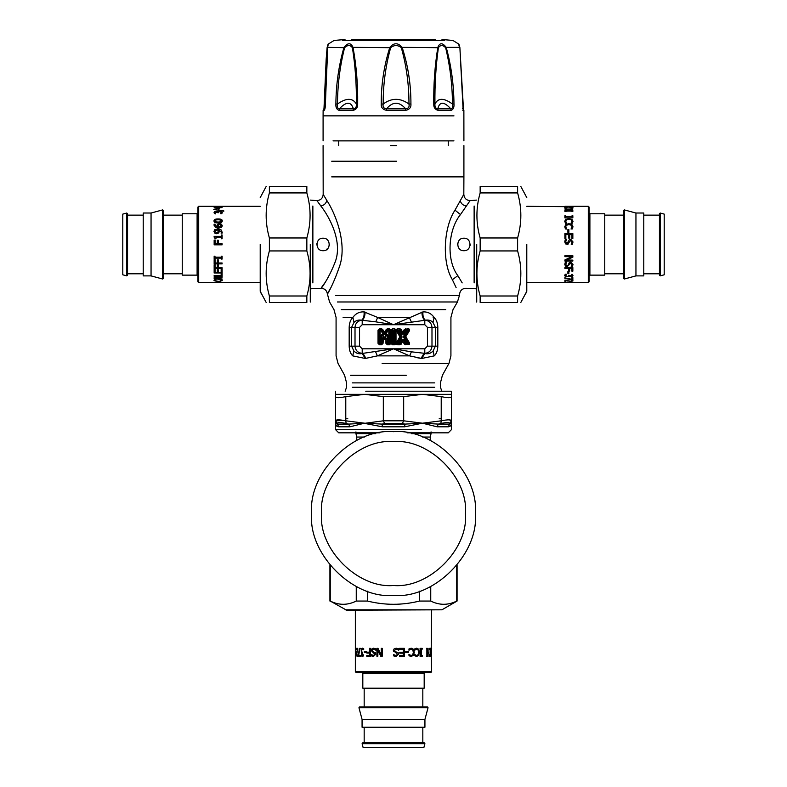 <?xml version="1.0" encoding="UTF-8"?>
<svg xmlns="http://www.w3.org/2000/svg" width="787" height="787" viewBox="0 0 787 787"><rect width="100%" height="100%" fill="white"/><g stroke="black" fill="none" stroke-linecap="round" stroke-linejoin="round"><path stroke-width="1.18" d="M323.093 238.195C331.17 237.812 331.17 251.102 323.093 250.719C315.026 251.102 315.026 237.812 323.093 238.195M329.35 244.452L329.261 245.544M316.856 244.934L316.915 243.498M322.198 238.264L324.057 238.274M463.907 238.195C471.974 237.812 471.974 251.102 463.907 250.719C455.83 251.102 455.83 237.812 463.907 238.195M470.164 244.452L470.065 245.544M457.66 244.934L457.719 243.498M463.002 238.264L464.871 238.274M324.805 282.897C315.371 295.509 326.29 284.52 334.721 263.163C343.604 242.248 329.015 216.209 320.87 206.017L316.925 200.646L310.285 200.095M318.912 203.312L320.693 205.761M326.389 249.164L327.038 249.882M401.96 337.456L401.96 336.079L401.449 336.393L398.163 331.002L399.678 330.874L401.704 334.19L403.446 333.875L405.502 330.501L406.869 330.874L403.692 336.079L407.499 342.532L405.984 342.66L403.957 339.335L402.216 339.65L400.15 343.024L398.783 342.66L401.96 337.456L400.78 336.393L399.885 336.767L396.009 343.358L395.104 343.516L397.553 344.785L400.062 344.785L402.826 341.578L404.37 344.096L408.109 344.785C409.535 344.637 409.948 343.899 409.329 342.601L405.767 336.767L409.329 330.933C409.948 329.625 409.535 328.897 408.109 328.74L404.37 329.428L402.826 331.947L400.062 328.74L397.553 328.74L395.104 330.009L396.009 330.176L399.885 336.767L400.78 337.141L397.14 330.432L396.323 330.933M395.054 343.348L395.054 330.176L393.884 330.874L394.572 328.74L398.163 331.002L400.475 329.93L391.946 330.176L391.946 343.348L390.991 343.348L392.428 344.785L393.116 342.66L392.516 342.778L391.946 343.348L392.428 343.83L394.572 343.83L393.884 342.66L394.484 342.778L392.516 342.778L392.516 330.747L394.484 330.747L394.484 342.778L396.009 343.348L396.009 330.166L395.054 330.176L396.009 330.166M401.704 334.19L403.957 334.19L402.826 331.947L402.216 332.783L403.446 332.783L405.187 329.93L404.37 329.428M403.692 336.079L403.692 337.456L405.767 336.767L404.872 336.393L404.872 337.141L408.512 343.102L409.329 342.601M403.957 339.335L401.704 339.335L402.826 341.578L403.446 340.751L402.216 340.751L400.475 343.594L401.291 344.096M396.009 343.358L398.163 342.532L398.576 343.26L398.163 342.532L401.449 337.141L400.78 337.141L397.14 343.102L396.323 342.601M392.428 344.785L394.572 344.785L395.104 343.516L396.668 343.663L395.054 343.358M383.358 335.823C381.98 334.062 381.164 334.298 380.918 336.521L381.518 336.521L381.518 342.778L380.16 342.66L380.16 330.874L381.085 330.874L383.367 334.544L385.099 334.229L387.42 330.501L388.817 330.874L388.817 342.66L388.06 342.66L388.06 336.521L387.46 336.521C387.558 334.485 387.115 334.367 386.132 336.138L384.902 338.115L383.358 335.823L382.846 336.138C381.862 334.367 381.42 334.485 381.518 336.521L383.269 339.709L385.925 339.354L385.925 343.348L387.371 344.785L389.516 344.785L390.952 343.348L390.952 330.176L389.516 328.74L387.509 328.74L386.289 329.419L384.489 332.311L382.689 329.419L381.469 328.74L379.472 328.74L378.035 330.176L378.035 343.348L379.472 344.785L381.616 344.785L383.053 343.348L383.426 338.144L382.089 338.518L382.089 343.348L383.053 343.348M383.367 334.544L385.61 334.544L384.489 332.311L383.879 333.147L385.099 333.147L387.106 329.93L386.289 329.419M388.06 336.521C387.814 334.298 387.007 334.062 385.62 335.823L385.925 339.354L386.889 338.518L385.561 338.144L384.902 339.197L385.709 339.709M476.715 200.095L470.075 200.646L460.484 214.556C447.941 229.883 446.239 260.497 457.847 275.647L462.195 282.897M390.991 330.176L393.884 330.874L393.884 342.66L393.116 342.66L393.116 330.874L392.428 328.74L390.991 330.176L390.991 343.348M397.553 328.74L397.553 329.704L398.576 330.274L401.96 336.079M400.062 328.74L399.678 330.874L400.15 330.501L402.216 333.875L400.475 329.93L401.291 329.428M409.329 330.933L408.512 330.432L404.872 336.393L404.203 336.393L408.512 330.432L408.109 329.704L407.086 330.274L407.499 331.002L405.187 329.93L405.984 330.874L403.957 334.19M404.37 344.096L405.187 343.594L403.446 339.65L405.502 343.024L405.187 343.594L405.984 342.66L405.915 343.26L408.109 343.83L408.512 343.102L407.499 342.532L407.086 343.26L403.692 337.456M394.572 344.785L395.979 343.683L400.475 343.594L399.678 342.66L401.704 339.335M383.269 339.709L384.086 339.197L382.846 336.138L384.086 339.197L384.902 339.197L384.902 338.115L384.086 338.115L385.62 335.823M378.035 343.348L380.16 342.66L380.042 343.26L379.56 342.778L380.042 330.274L379.472 329.704L378.99 330.176L378.99 343.348L382.089 343.348L380.918 342.66L380.918 336.521M378.035 330.176L380.16 330.874L380.042 330.274L381.557 330.501L383.879 334.229L381.469 328.74M379.472 328.74L379.472 329.704L381.469 329.704L381.557 330.501L382.689 329.419M385.925 343.348L386.889 343.348L387.46 336.521L387.46 342.778L386.889 343.348L387.371 343.83L388.06 342.66L387.942 343.26L389.516 343.83L389.988 343.348L388.817 342.66L389.417 342.778L389.417 330.747L389.988 330.176L389.516 329.704L388.817 330.874L388.935 330.274L387.106 329.93L387.893 330.874L385.61 334.544M330.697 287.953C322.631 301.696 331.071 290.797 338.902 268.18C348.336 244.364 334.859 212.362 326.802 200.429L323.182 194.33C322.847 198.157 320.762 200.272 316.925 200.646M324.933 197.212L326.694 200.232M463.799 194.359L454.994 210.159C443.455 227.6 441.832 262.445 452.368 279.7L456.106 287.58M454.699 210.768L455.122 209.903M408.109 328.74L408.109 329.704L405.59 329.704L405.59 328.74M405.59 344.785L405.59 343.83L408.109 343.83L408.109 344.785M397.553 344.785L397.553 343.83L400.062 343.83L400.062 344.785M379.472 344.785L379.472 343.83L381.616 343.83L381.616 344.785M389.516 328.74L389.516 329.704L387.509 329.704L387.509 328.74M390.952 343.348L389.988 343.348L389.988 330.176L390.952 330.176M387.371 344.785L387.371 343.83L389.516 343.83L389.516 344.785M411.276 321.834L409.309 317.456L377.691 317.456L364.066 311.908C359.393 311.652 355.665 313.501 352.881 317.456C350.54 319.679 349.3 322.985 349.182 327.372L349.182 346.152C349.29 350.412 350.471 353.648 352.714 355.872L365.257 358.469L377.376 355.872L409.624 355.872L421.743 358.469L434.286 355.872C436.529 353.648 437.71 350.402 437.818 346.152L437.818 327.372C437.7 322.985 436.46 319.679 434.119 317.456C431.335 313.501 427.607 311.652 422.934 311.908L393.5 324.716L377.691 317.456L375.724 321.834L361.607 320.211C358.577 319.67 356.039 320.388 354.022 322.375L351.612 327.372L351.612 346.152L353.904 351.051C356.442 353.511 359.206 354.307 362.207 353.461L393.5 348.808L409.624 355.872L411.394 351.819L424.793 353.343C429.131 352.881 431.522 350.49 431.984 346.152L431.984 327.372C431.61 323.309 429.417 320.919 425.393 320.211L393.5 324.716L375.724 321.834M375.606 351.819L377.376 355.872L393.5 348.808L424.793 348.808L424.793 353.461L424.026 353.343L421.055 358.38L421.743 358.469L424.793 353.461C427.794 354.307 430.558 353.511 433.096 351.051L435.388 346.152L435.388 327.372L432.978 322.375C430.961 320.388 428.433 319.67 425.393 320.211C423.455 318.676 422.639 315.912 422.934 311.908M349.182 327.372L355.016 327.372C355.39 323.309 357.583 320.919 361.607 320.211C363.545 318.676 364.361 315.912 364.066 311.908L365.099 312.095C365.02 316 364.056 318.715 362.207 320.26L362.207 324.716L359.551 327.372L355.016 327.372L355.016 346.152C355.478 350.49 357.869 352.881 362.207 353.343L362.207 348.808L393.5 348.808L411.394 351.819M343.112 317.456L352.881 317.456L354.022 322.375M433.155 317.456L434.119 317.456L432.978 322.375M421.901 312.095C421.98 316 422.944 318.715 424.793 320.26L424.793 324.716L362.207 324.716M352.714 355.872C331.042 355.872 331.042 355.872 352.714 355.872L353.904 351.051M434.178 355.872L433.096 351.051M365.945 358.38L362.974 353.343L362.207 353.461L365.257 358.469M421.055 358.38L416.185 357.534M410.942 356.216L409.673 355.881M453.971 140.883L333.029 140.883L453.971 140.883M462.805 110.357L463.533 110.357L459.864 47.348L446.209 47.348C451.226 65.715 453.814 84.593 453.971 103.982C454.217 107.386 453.282 109.511 451.167 110.357L450.823 108.822C443.966 101.375 439.628 101.375 437.798 108.822C435.654 108.488 434.699 106.894 434.945 104.041C434.699 84.77 435.841 65.99 438.389 47.702C440.395 44.849 442.806 44.849 445.639 47.702C450.056 65.97 452.338 84.76 452.486 104.041C453.076 106.894 452.525 108.488 450.823 108.822L437.798 108.822L438.064 110.357C435.024 109.501 433.598 107.376 433.775 103.982C433.489 84.603 434.847 65.724 437.838 47.348C439.717 42.577 442.51 42.577 446.209 47.348L445.639 47.702M438.389 47.702L402.137 47.348C408.079 65.715 411.001 84.593 410.922 103.982C411.227 107.386 409.506 109.511 405.738 110.357L405.669 108.822C399.166 101.375 392.792 101.375 386.535 108.822C383.692 108.488 382.58 106.894 383.18 104.041C383.092 84.77 385.581 65.99 390.657 47.702C394.189 44.849 397.74 44.849 401.321 47.702C406.476 65.97 409.024 84.76 408.965 104.041C409.584 106.894 408.483 108.488 405.669 108.822L386.535 108.822L386.496 110.357C382.689 109.501 380.938 107.376 381.242 103.982C381.134 84.603 383.997 65.724 389.831 47.348C393.893 42.577 397.996 42.577 402.137 47.348L401.321 47.702M390.657 47.702L353.009 47.348C356.383 65.715 357.937 84.593 357.672 103.982C357.859 107.386 356.354 109.511 353.147 110.357L353.393 108.822C351.041 101.375 346.359 101.375 339.354 108.822C337.485 108.488 336.856 106.894 337.466 104.041C337.593 84.77 339.964 65.99 344.588 47.702C347.579 44.849 350.185 44.849 352.419 47.702C355.291 65.97 356.619 84.76 356.383 104.041C356.668 106.894 355.675 108.488 353.393 108.822L339.354 108.822L339.03 110.357C336.679 109.501 335.636 107.376 335.892 103.982C336.019 84.603 338.715 65.724 343.978 47.348C347.834 42.577 350.845 42.577 353.009 47.348L352.419 47.702M327.215 47.348L327.136 47.348C328.523 42.577 328.681 42.577 327.599 47.348L325.405 103.982C325.365 107.386 324.962 109.511 324.195 110.357L325.021 107.849M324.018 107.996L326.172 59.232L327.126 47.417L328.11 44.19L334.062 40.452L345.001 39.507M324.165 107.74L327.136 47.348C328.523 42.577 328.681 42.577 327.599 47.348L344.588 47.702M459.864 47.348L459.864 47.348C458.477 42.577 458.319 42.577 459.401 47.348M463.071 108.842L459.874 47.417L458.89 44.19L452.938 40.452L441.999 39.507M453.971 103.982L452.486 104.041C443.898 97.765 438.054 97.765 434.945 104.041L433.775 103.982M410.922 103.982L408.965 104.041C400.229 97.765 391.641 97.765 383.18 104.041L381.242 103.982M357.672 103.982L356.383 104.041C352.615 97.765 346.319 97.765 337.466 104.041L335.892 103.982M463.533 110.357L463.11 108.842M327.854 45.666L325.306 104.002L324.844 108.665L323.89 108.822M327.136 47.348L327.176 47.702C327.874 44.849 328.012 44.849 327.579 47.702M435.162 39.507L351.838 39.507L435.162 39.507M463.1 108.803L462.392 108.822M325.326 102.9L324.569 104.041M373.618 39.507L405.59 39.35M390.372 145.575L396.628 145.575M260.212 206.312L198.698 206.312L197.901 207.099L197.901 281.815L197.901 244.452M215.087 209.696L223.823 211.241M213.798 209.529L223.823 210.886L213.798 209.529M221.285 235.057L222.101 235.057M214.123 236.415L221.285 236.415L221.285 234.959L222.101 234.959L222.101 238.756L221.285 238.756L221.285 237.34L215.963 237.34L215.963 238.756L215.235 238.756L214.123 237.143L214.123 236.336L221.285 236.336M214.969 258.923L214.153 258.923M221.285 258.136L214.969 257.998L214.969 259.08L214.153 259.08L214.153 256.188L214.969 256.188L214.969 257.152L221.285 257.152L221.285 256.188L222.101 256.188L222.101 259.08L221.285 259.08L221.285 258.136L214.969 258.136M222.101 258.923L221.285 258.923M222.101 268.318L214.153 268.318M214.153 264.707L215.097 264.707L215.097 267.737L217.33 267.737L217.33 264.835L218.274 264.835L218.274 267.737L222.101 267.737L222.101 268.564L214.153 268.564L214.153 264.707M222.101 275.962L214.153 275.962L214.153 275.371M221.157 273.532L222.101 273.532L222.101 276.296L214.153 276.296L214.153 275.696L221.157 275.696L221.157 273.532M215.235 278.372L218.973 277.437L215.235 278.372L218.973 278.913L218.973 277.791M222.101 278.972L214.153 278.293L214.153 277.703M222.101 276.365L222.101 276.945L219.878 277.299L219.878 279.031L222.101 279.749L214.153 278.647L214.153 278.057L222.101 276.699L222.101 277.28L219.878 277.644M221.324 280.654L220.301 279.798L221.56 279.798L222.239 280.654L218.137 281.618L214.015 280.654L214.684 279.798L215.953 279.798L214.91 280.654L218.137 281.353L220.537 281.166L221.324 280.654L220.931 280.142M215.294 280.162L214.91 280.654M215.304 281.038L214.015 280.27M222.239 280.28L220.891 281.057M222.101 272.686L214.153 272.686M222.101 269.449L222.101 272.991L214.153 272.991L214.153 269.449L215.097 269.449L215.097 272.272L217.271 272.272L217.271 269.656L218.215 269.656L218.215 272.272L221.157 272.272L221.157 269.449L222.101 269.449M222.101 263.694L214.153 263.694M214.153 259.661L215.097 259.661L215.097 262.976L217.33 262.976L217.33 259.808L218.274 259.808L218.274 262.976L222.101 262.976L222.101 263.891L214.153 263.891L214.153 259.661M214.153 240.133L215.097 240.133M222.101 244.836L214.153 244.836L214.153 240.094L215.097 240.094L215.097 243.783L217.33 243.783L217.33 240.242L218.274 240.242L218.274 243.783L222.101 243.783L222.101 244.836L214.153 244.836M217.33 240.291L218.274 240.291M218.274 243.783L222.101 243.783M217.33 243.783L215.097 243.783M217.91 229.932L215.313 230.434L214.861 231.368L216.691 232.726L218.078 232.214L217.91 229.932M218.353 231.26L218.078 232.342L216.691 232.854L214.861 231.368M218.678 229.942L219.239 231.486L218.766 232.932L216.74 233.759L214.743 233.05L213.995 231.358L214.703 229.715L217.655 228.928L220.99 229.735L222.15 233.1L221.117 233.168L221.334 232.106L218.678 229.942L219.239 231.624M213.995 231.496L214.703 229.873L217.655 229.086L220.99 229.883L222.259 232.372M221.117 233.05L221.334 232.106M221.403 225.771L219.573 224.531L218.186 224.993L218.343 227.128L220.95 226.636L221.403 225.771L220.95 226.636M218.343 227.128L217.91 225.879M218.343 227.305L220.95 226.823M217.025 225.869L217.497 224.551L219.524 223.833L221.521 224.452L222.268 225.967M214.93 225.092L217.576 227.305L217.025 225.672L217.497 224.344L219.524 223.616L221.521 224.246L222.268 225.771L221.55 227.325L218.609 228.112L215.284 227.325L214.113 224.197L215.136 224.197L214.93 225.092L217.576 227.128M214.005 225.171L214.113 224.403L215.136 224.403M221.383 220.891L220.547 219.986L218.127 219.77L215.697 219.986L214.871 220.891L215.717 221.836L218.137 222.062L220.527 221.845L221.383 220.891L220.527 221.845M220.527 222.082L215.717 222.072L214.871 220.891M213.995 221.137C213.985 219.829 215.363 219.189 218.127 219.219C220.931 219.189 222.318 219.829 222.268 221.137M213.995 220.891C213.985 219.563 215.363 218.914 218.127 218.953C220.931 218.924 222.318 219.573 222.268 220.891C222.288 222.268 220.911 222.957 218.137 222.947C215.323 222.947 213.936 222.268 213.995 220.891M220.655 213.69L221.344 212.529L219.671 211.664L218.511 211.91L218.235 212.805L215.156 211.959L215.599 213.602L214.477 213.602L214.438 211.555L221.531 211.477L222.268 212.5L221.777 213.739L220.655 213.739L221.344 212.529M213.985 212.765L215.904 211.546L217.763 212.283L219.74 211.477L221.531 211.811L222.268 212.834M214.91 212.48L215.599 213.887M218.511 208.683L218.511 207.847L215.412 207.847L218.511 209.057M218.097 208.929L214.153 207.571L222.101 207.571L219.366 207.847L219.366 208.978L218.245 208.978M218.511 207.729L219.366 207.729M214.644 207.955L215.412 207.955M221.285 206.342L214.153 206.597L221.285 206.342M198.698 206.312L198.698 282.602L260.212 282.602M197.104 275.135L182.25 275.135L182.25 213.779L197.104 213.779L197.104 275.135L197.901 275.932M163.489 273.787L182.25 273.787M163.489 244.452L163.489 278.391L163.489 210.523L162.693 209.903L162.693 279.011L163.489 278.391M151.055 213.021L143.224 213.021L143.224 275.893L151.055 275.893L151.055 213.021L162.693 209.903M151.055 275.893L162.693 279.011M127.563 273.787L143.224 273.787M127.563 244.452L127.563 275.253L127.563 213.661L126.766 213.041L126.766 275.873L127.563 275.253M126.766 275.873L122.792 274.801L122.792 214.103L126.766 213.041M358.144 655.099L359.58 648.34L360.112 648.34L358.508 655.355L360.338 655.355L360.338 656.289L358.144 656.289L358.144 655.099L358.518 656.289L359.934 648.34L360.456 648.34M364.627 652.305L364.627 651.341M364.322 652.305L364.322 651.341L366.349 651.341L366.349 652.305L364.322 652.305M373.677 656.437L371.503 655.915L371.503 654.656L373.618 655.522L375.015 654.272L371.484 650.613L372.064 648.921L373.786 648.203M371.73 655.915L371.73 654.656M373.412 655.522L374.828 654.272L371.248 650.613L371.838 648.921L373.579 648.203L375.842 648.822L375.96 650.151L373.638 649.118L372.153 650.446L372.969 651.666L375.34 652.728L375.793 654.164L373.471 656.437L371.503 655.915M375.773 650.151L373.638 649.118M393.362 650.613L394.09 648.921L396.156 648.203L398.753 648.822L398.753 650.151L396.235 649.118L394.464 650.446L395.448 651.666L398.183 652.728L398.694 654.164L396.038 656.437L393.677 655.915L393.677 654.656L395.94 655.522L397.602 654.272L393.362 650.613L393.5 651.41L393.362 650.613M396.205 649.118L394.454 650.446L395.428 651.666L398.133 652.728L398.645 654.164L396.009 656.437M396.127 648.203L398.694 648.822L398.625 650.151M393.756 654.656L395.969 655.522M408.237 651.341L408.237 652.305M405.58 652.305L405.58 651.341L408.394 651.341L408.394 652.305L405.58 652.305M416.736 649.118L414.582 650.151L414.739 648.882L416.746 648.203L418.723 649.245L419.461 652.315L418.723 655.345L416.726 656.437L414.739 655.768L414.739 654.489L416.736 655.532L418.104 654.715L418.645 652.315L418.084 649.914L416.736 649.118L414.798 650.151M414.808 654.489L416.736 655.532M416.5 648.203L418.458 649.245L419.186 652.315L418.458 655.345L416.49 656.437M426.515 648.34L427.016 648.34L427.016 652.236L428.895 652.236L428.895 656.289L428.895 653.18L427.016 653.18L427.016 656.289L426.515 656.289M427.371 653.18L427.371 656.289L426.869 656.289L426.869 648.34L427.371 648.34L427.371 652.236M428.895 648.34L428.895 656.289M431.276 656.289L431.65 648.34L431.276 656.289M431.246 656.289L431.65 671.744L355.35 671.744L355.35 610.23M431.246 648.34L431.65 610.23M430.322 649.118L429.515 649.511L430.322 648.203L430.912 649.245L430.912 655.345L430.322 656.437L429.604 654.489L430.322 655.532L430.892 652.315L430.735 649.914L430.322 649.118L429.889 649.511M430.912 655.345L429.938 656.437M429.938 648.203L430.519 649.255M421.901 655.482L421.901 656.289M421.527 649.157L421.232 655.482L422.206 655.482L422.206 656.289L420.081 656.289L420.081 655.482L420.799 655.482L420.799 649.157L420.081 649.157L420.081 648.34L422.206 648.34L422.206 649.157L421.527 649.157L421.527 655.482M421.901 648.34L421.901 649.157M411.217 649.118L408.906 650.151L409.004 648.882L411.227 648.203L413.45 649.245L414.296 652.315L413.45 655.345L411.207 656.437L409.004 655.768L409.004 654.489L411.217 655.532L412.752 654.715L413.362 652.315L412.732 649.914L411.217 649.118L409.073 650.151M408.915 654.489L411.217 655.532M411.04 648.203L413.244 649.245L414.08 652.315L413.244 655.345L411.021 656.437M404.243 648.34L404.243 656.289M399.511 648.34L404.361 648.34L404.361 656.289L399.511 656.289L399.511 655.355L403.337 655.355L403.337 653.18L399.766 653.18L399.766 652.236L403.337 652.236L403.337 649.285L399.511 649.285L399.511 648.34M377.101 656.289L377.101 648.34M380.928 656.289L377.986 650.003L377.829 656.289L376.934 656.289L376.934 648.34L378.006 648.34L381.282 655.197L381.282 648.34L382.216 648.34L382.216 656.289L380.8 656.289L377.829 650.003M381.282 655.197L381.41 648.34M367.067 656.289L367.067 655.355M369.556 652.167L369.556 648.34L370.382 648.34L370.382 656.289L366.791 656.289L366.791 655.355L369.801 655.355L369.801 653.112L366.899 653.112L366.899 652.167L369.801 652.167L369.801 648.34M367.175 653.112L367.175 652.167M369.556 655.355L369.556 653.112M363.643 649.796L362.423 649.098L361.499 650.78L361.764 651.931L362.709 652.216L361.813 655.296L363.555 654.843L363.555 655.974L361.381 656.014L361.292 648.911L362.384 648.173L363.692 648.665L363.692 649.796L362.423 649.098M362.64 656.456L361.715 656.014L361.341 654.538L362.128 652.689L361.263 650.701L361.627 648.911L362.709 648.173M362.364 655.541L363.515 654.843M356.757 649.265L356.757 648.34M356.816 651.331L357.829 649.265L356.363 649.265L356.363 648.34L357.79 648.34L356.718 654.223L357.101 655.541L357.731 654.853L357.731 655.984L357.072 656.456L356.442 654.272L357.455 649.265M357.268 656.407L356.885 655.384M362.817 673.338L424.183 673.338L424.183 688.202L362.817 688.202L362.817 673.338L362.03 672.541L356.147 672.541L430.853 672.541L431.65 671.744M364.174 706.952L364.174 688.202M428.049 707.759L427.439 706.952L359.561 706.952L358.951 707.759L362.069 719.397L424.931 719.397L428.049 707.759L358.951 707.759M424.931 719.397L424.931 727.227L362.069 727.227L362.069 719.397M364.174 742.879L364.174 727.227M424.911 743.685L424.301 742.879L362.699 742.879L362.089 743.685L363.151 747.65L423.849 747.65L424.911 743.685L362.089 743.685M571.657 279.808L564.899 278.382L564.899 277.841L571.913 279.444L571.913 277.614L572.847 277.614L572.847 279.808L571.657 279.808L572.847 279.444L564.899 278.027L564.899 277.496M568.863 273.335L567.889 273.335M568.863 273.64L567.889 273.64L567.889 271.613L568.863 271.613L568.863 273.64M572.985 264.275L572.474 266.459L571.214 266.459L572.07 264.334L570.821 262.937L567.161 266.478L565.479 265.898L564.761 264.176M572.474 266.232L571.214 266.232M572.07 264.55L570.821 263.133L567.161 266.704L565.479 266.124L564.761 264.383L565.371 262.11L566.699 261.992L565.676 264.314L566.994 265.809L568.214 264.983L569.276 262.622L570.713 262.16L572.985 264.481L572.474 266.459M566.699 262.179L565.676 264.314M565.676 241.747L566.994 243.498L568.214 242.534L569.276 239.769L570.713 239.258L572.985 241.924L572.474 244.285L571.214 244.285L572.07 242.012L570.821 240.35L567.161 244.59L567.968 244.452L565.479 243.872L564.761 241.796L565.371 239.258L566.699 239.337M569.276 239.819L570.713 239.317L572.985 241.943M571.214 244.206L572.07 241.993M568.578 241.117L569.276 239.769M565.371 239.258L566.699 239.209L565.676 241.717L566.994 243.488L568.578 241.078M564.761 241.796L565.371 239.209M567.889 229.725L568.863 229.725M568.863 232.381L567.889 232.381L567.889 229.568L568.863 229.568L568.863 232.381M565.676 221.216L566.699 223.38L565.44 223.223L564.761 221.206L565.804 219.239L568.863 218.501L571.893 219.229L572.985 221.226L572.316 223.223L571.047 223.223L572.09 221.216L571.273 219.848L568.863 219.317L566.463 219.868L565.676 221.216L566.699 223.154M571.047 223.154L572.09 221.216M564.761 221.452L565.804 219.504L568.863 218.766L571.893 219.494L572.985 221.472M564.899 211.437L568.785 210.946L568.785 209.067L564.899 209.067L572.847 209.057L569.729 209.067L569.729 210.946L572.847 211.437M569.729 210.591L572.847 210.591L572.847 211.093L564.899 211.093L564.899 210.591L568.785 210.591M564.899 209.067L572.847 209.067M572.847 206.686L564.899 206.312L588.302 206.312L588.302 282.602L526.788 282.602M526.788 206.312L571.756 206.706M564.899 206.932L571.756 206.312M565.676 207.63L566.069 208.447L564.761 207.63L565.804 207.05L571.893 207.05L572.985 207.64L571.047 208.358L572.09 207.63L568.863 207.07L566.463 207.217L565.676 207.63L566.069 208.063M571.893 207.05L572.985 208.024M564.761 208.014L565.804 207.05M572.031 216.051L572.847 216.051M565.715 216.435L572.031 216.72L572.031 215.756L572.847 215.756L572.847 217.871L572.031 217.871L572.031 217.163L565.715 217.163L565.715 217.871L564.899 217.871L564.899 215.756L565.715 215.756L565.715 216.435L572.031 216.435M564.899 216.051L565.715 216.051M565.676 226.745L566.699 229.047L565.44 228.958L564.761 226.735L565.804 224.511L568.863 223.665L571.893 224.502L572.985 226.745L572.316 228.958L571.047 228.958L572.09 226.745L571.273 225.21L568.863 224.6L566.463 225.23L565.676 226.745L566.699 228.889M571.047 229.047L572.09 226.745M564.761 226.912L565.804 224.718L568.863 223.882L571.893 224.708L572.985 226.931M564.899 233.709L572.847 233.709M564.899 238.441L564.899 233.601L572.847 233.601L572.847 238.441L571.903 238.441L571.903 234.615L569.729 234.615L569.729 238.186L568.785 238.186L568.785 234.615L565.843 234.615L565.843 238.441L564.899 238.441M572.847 260.851L564.899 260.851M572.847 257.024L566.551 259.966L572.847 260.133L572.847 261.028L564.899 261.028L564.899 259.946L571.756 256.67L564.899 256.67L564.899 255.736L572.847 255.736L572.847 257.162L566.551 260.133M571.756 256.67L564.899 256.542M572.847 270.885L571.903 270.885M568.726 268.406L564.899 268.406L564.899 267.57L572.847 267.57L572.847 271.171L571.903 271.171L571.903 268.16L569.67 268.16L569.67 271.053L568.726 271.053L568.726 268.16L564.899 268.16M569.67 270.777L568.726 270.777M571.903 268.406L569.67 268.406M566.345 274.309L565.656 275.529L567.329 276.453L568.489 276.198L568.765 275.253L571.844 276.139L571.401 274.437L572.523 274.397L572.562 276.571L565.469 276.66L564.732 275.568L565.223 274.26L566.345 274.26L565.656 275.529M573.015 275.312L572.562 276.237L571.096 276.611L569.237 275.824L567.26 276.69L565.469 276.326L564.732 275.243M572.09 275.588L571.401 274.397M565.823 281.205L564.899 281.205M567.88 281.136L565.823 280.133L565.823 281.589L564.899 281.589L564.899 280.162L570.772 281.244L572.09 280.861L571.401 280.241L572.543 280.221L573.015 280.88L570.831 281.52L565.823 280.506M572.956 280.684L571.933 281.067M588.302 282.602L589.099 281.815L589.099 207.099L588.302 206.312M589.896 213.779L604.75 213.779L604.75 275.135L589.896 275.135L589.896 213.779L589.099 212.982M623.511 273.787L604.75 273.787M624.307 209.903L623.511 210.523L623.511 278.391L624.307 279.011L635.945 275.893L635.945 213.021L624.307 209.903L624.307 279.011M635.945 213.021L643.776 213.021L643.776 275.893L635.945 275.893M659.437 273.787L643.776 273.787M660.234 213.041L659.437 213.661L659.437 275.253L660.234 275.873L664.208 274.801L664.208 214.103L660.234 213.041L660.234 275.873M526.788 244.452L526.788 291.288L526.788 244.452M517.61 250.945L517.61 237.969C521.919 222.957 521.919 207.935 517.61 192.923L517.61 186.44C521.919 186.44 521.919 186.44 517.61 186.44L480.159 186.44L480.159 192.923C475.84 207.935 475.84 222.957 480.159 237.969L480.159 250.945C475.84 265.957 475.84 280.979 480.159 295.991L480.159 302.474C475.84 302.474 475.84 302.474 480.159 302.474L517.61 302.474L517.61 295.991C521.919 280.979 521.919 265.957 517.61 250.945L480.159 250.945M517.61 302.474C521.919 302.474 521.919 302.474 517.61 302.474M476.715 244.452L476.715 302.08L476.715 244.452M480.159 186.44C475.84 186.44 475.84 186.44 480.159 186.44M517.61 192.923L480.159 192.923M480.159 237.969L517.61 237.969M480.159 295.991L517.61 295.991M260.212 244.452L260.212 291.288L260.212 244.452M306.841 295.991L306.841 302.474C311.16 302.474 311.16 302.474 306.841 302.474L269.39 302.474C265.081 302.474 265.081 302.474 269.39 302.474L269.39 295.991L306.841 295.991C311.16 280.979 311.16 265.957 306.841 250.945L306.841 237.969C311.16 222.957 311.16 207.935 306.841 192.923L306.841 186.44C311.16 186.44 311.16 186.44 306.841 186.44L269.39 186.44L269.39 192.923C265.081 207.935 265.081 222.957 269.39 237.969L269.39 250.945C265.081 265.957 265.081 280.979 269.39 295.991M269.39 186.44C265.081 186.44 265.081 186.44 269.39 186.44M310.285 244.452L310.285 302.08L310.285 244.452M306.841 192.923L269.39 192.923M269.39 237.969L306.841 237.969M306.841 250.945L269.39 250.945M345.08 609.807L441.92 609.807L346.664 610.23L330.245 601.052C338.922 605.37 347.588 605.37 356.255 601.052L367.49 601.052C384.833 605.37 402.167 605.37 419.51 601.052L430.745 601.052C439.412 605.37 448.078 605.37 456.755 601.052L456.755 565.528M419.51 601.052L419.51 591.175M430.745 586.463L430.745 601.052M367.49 591.175L367.49 601.052M356.255 601.052L356.255 586.463M330.245 565.528L330.245 601.052M364.371 437.051L356.737 437.051L355.95 433.647L375.743 433.647M411.257 433.647L431.05 433.647L430.263 437.051L422.629 437.051M441.222 418.753L439.185 418.753M347.815 418.753L345.778 418.753M343.998 420.465L335.616 420.809C335.872 419.53 339.266 419.53 345.778 420.809L346.123 423.524L348.68 424.104L364.558 423.199L382.079 424.104L384.666 423.524L383.328 420.809L383.328 396.609L403.672 396.609L403.672 420.809L402.334 423.524L404.921 424.104L422.442 423.199L438.32 424.104L440.877 423.524L441.222 420.809C447.734 419.53 451.128 419.53 451.384 420.809L449.338 419.865M365.68 423.19L383.328 420.809L403.672 420.809L422.442 423.199L404.616 426.81L382.384 426.81L365.63 423.603M441.222 396.609C447.734 398.045 451.118 398.045 451.384 396.609L451.384 420.809L449.711 423.524L449.741 424.104L451.384 423.199C451.443 425.383 450.4 426.593 448.256 426.81L437.139 426.81L422.442 423.199L441.222 420.809L441.222 396.609L422.442 394.336L335.616 394.336L335.616 396.609C335.882 398.045 339.266 398.045 345.778 396.609L345.778 420.809L364.558 423.199L349.861 426.81L338.744 426.81C336.6 426.593 335.557 425.383 335.616 423.199L335.616 391.208M403.672 396.609L422.442 394.336L451.384 394.336L451.384 396.609L451.384 391.208L365.748 391.208M383.328 396.609L364.558 394.336L345.778 396.609M337.289 423.524L335.616 420.809L335.616 423.199L337.259 424.104L337.289 423.524C337.564 422.235 340.505 422.235 346.123 423.524M451.384 420.809L451.384 429.702L448.256 432.83L407.076 432.83M448.256 426.81L449.741 424.104L438.32 424.104L437.139 426.81M404.616 426.81L404.921 424.104L382.079 424.104L382.384 426.81M349.861 426.81L348.68 424.104L337.259 424.104L338.744 426.81M337.259 424.104L335.616 423.199L335.616 429.702L338.744 432.83L379.924 432.83M451.276 424.341L451.384 423.199M393.5 431.689C352.999 428.03 307.973 473.056 311.642 513.557C307.973 554.058 352.999 599.074 393.5 595.415C434.001 599.074 479.027 554.058 475.358 513.557C479.027 473.056 434.001 428.03 393.5 431.689M312.872 282.897L312.872 206.017L312.872 282.897M474.128 282.897L474.128 206.017L474.128 282.897M463.907 145.575L463.907 176.868L331.711 176.868M331.711 161.227L396.628 161.227M326.802 200.429C326.113 203.459 324.126 205.318 320.87 206.017M452.368 279.7L457.847 275.647M454.994 210.159L460.484 214.556M460.198 200.429C460.887 203.459 462.874 205.318 466.13 206.017M337.397 301.982L457.434 301.982L459.48 295.341L335.596 295.341M394.572 328.74L392.428 328.74M359.551 327.372L359.551 346.152L349.182 346.152M424.793 348.808L427.449 346.152L437.818 346.152M427.449 346.152L427.449 327.372L437.818 327.372M427.449 327.372L424.793 324.716M359.551 346.152L362.207 348.808M341.273 309.635L445.727 309.635L341.273 309.635M457.434 301.982L453.017 309.635L450.921 317.456L450.921 355.872L448.954 363.456L382.128 363.456M350.589 375.291L406.279 375.291M352.31 382.875L434.69 382.875L352.31 382.875M352.31 387.243L434.69 387.243L352.31 387.243M323.093 140.883L323.093 115.856L453.971 115.856M451.167 110.357L438.064 110.357M405.738 110.357L386.496 110.357M353.147 110.357L339.03 110.357M324.195 110.357L323.467 110.357M444.557 40.452L342.443 40.452L444.557 40.452M526.355 244.452L526.355 292.882L526.355 244.452M260.645 244.452L260.645 292.882L260.645 244.452M449.711 423.524C449.436 422.235 446.495 422.235 440.877 423.524M402.334 423.524L384.666 423.524M421.252 429.702L335.616 429.702M393.5 585.489C357.918 588.696 318.361 549.139 321.568 513.557C318.361 477.965 357.918 438.408 393.5 441.625C429.082 438.408 468.639 477.965 465.432 513.557C468.639 549.139 429.082 588.696 393.5 585.489M345.149 391.208L346.565 387.243L346.565 382.875L344.598 375.291L338.046 363.456L336.079 355.872L336.079 317.456L333.983 309.635L329.566 301.982L327.422 294.053C326.841 290.501 324.765 288.573 321.185 288.268L310.285 288.819M459.48 295.341L459.578 294.053C460.159 290.501 462.235 288.573 465.815 288.268L476.715 288.819M323.182 194.33L323.093 145.575M463.907 176.868L463.818 194.33C464.153 198.157 466.238 200.272 470.075 200.646M448.954 363.456L442.402 375.291L440.435 382.875L440.435 387.243L441.851 391.208M462.982 107.996L463.877 110.357L463.907 140.883M323.093 115.856L323.123 110.357L325.238 105.881M413.382 39.507L407.577 39.35M338.744 145.575L338.744 140.883M448.256 145.575L448.256 140.883M198.698 282.602L197.901 281.815M197.104 213.779L197.901 212.982M163.489 215.126L182.25 215.126M127.563 215.126L143.224 215.126M355.35 671.744L356.147 672.541M424.183 673.338L424.97 672.541M422.826 706.952L422.826 688.202M422.826 742.879L422.826 727.227M589.896 275.135L589.099 275.932M623.511 215.126L604.75 215.126M659.437 215.126L643.776 215.126M520.817 302.474L526.788 291.288M520.817 186.44L526.788 197.626M266.183 302.474L260.212 291.288M266.183 186.44L260.212 197.626M441.92 609.807L457.08 601.052L457.08 565.115M329.92 565.115L329.92 601.052M356.737 437.051L356.737 440.415M430.263 437.051L430.263 440.415M431.05 433.647L431.05 431.886M355.95 433.647L355.95 431.886"/></g></svg>
